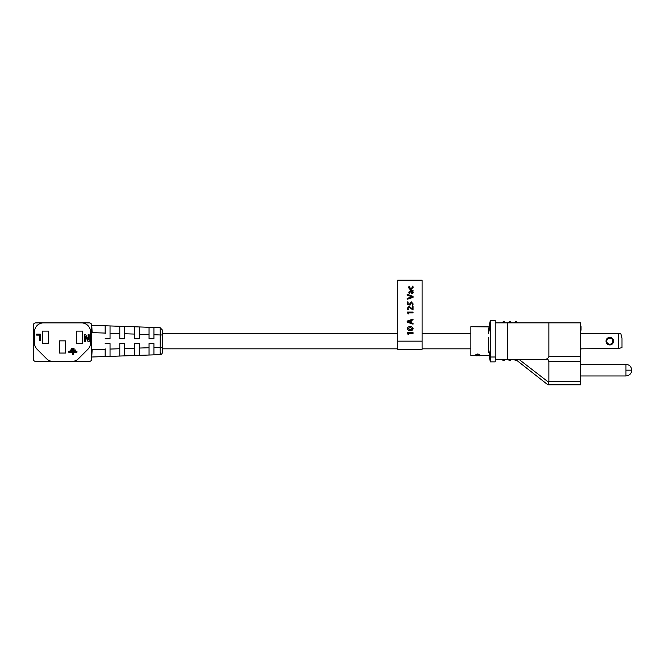 <?xml version="1.0" encoding="UTF-8"?>
<svg xmlns="http://www.w3.org/2000/svg" width="665" height="665" viewBox="0 0 665 665"><rect width="100%" height="100%" fill="white"/><g stroke="black" fill="none" stroke-linecap="round" stroke-linejoin="round"><path stroke-width="1" d="M397.712 341.153L397.712 349.325L422.092 349.325L422.092 280.206L397.712 280.206L397.712 341.153L422.092 341.153M413.048 319.025L413.048 319.898L411.194 320.513L411.194 322.733L413.048 323.34L413.048 324.179L407.163 322.176L407.163 321.087L413.048 319.025M410.953 288.726L412.483 287.197L412.242 286.191L412.89 286.066L413.131 287.338L411.003 289.533C409.582 289.408 408.842 288.627 408.776 287.18L409.017 286.066L409.665 286.241L409.424 287.18L410.953 288.726M409.216 293.556L408.776 292.135L410.521 290.497L413.048 290.414L413.048 291.179L412.45 291.278L413.131 292.583L411.934 293.88L410.388 291.32L409.216 293.556M407.163 295.144L407.163 294.287L413.048 296.399L413.048 297.363L407.163 299.283L407.163 298.402L412.242 296.823L407.163 295.144M410.13 305.085L407.404 304.678L407.404 301.935L408.052 301.935L408.052 304.104L409.424 304.312L411.203 301.777L413.131 303.93L412.807 305.401L412.159 305.202L412.483 303.93L411.294 302.583L410.13 305.085M412.4 308.826L412.4 306.291L413.048 306.291L413.048 309.998L409.066 307.255L407.969 308.369L408.451 309.574L407.886 309.84L407.329 308.203L408.975 306.449L412.4 308.826M407.404 312.093L413.048 312.093L413.048 312.899L408.135 312.899L408.692 313.872L408.052 314.03L407.404 312.093M410.247 330.63C408.643 330.729 407.67 330.056 407.329 328.601C407.653 327.197 408.601 326.557 410.164 326.681C411.81 326.548 412.79 327.222 413.131 328.693C412.774 330.089 411.81 330.738 410.247 330.63M407.404 332.641L413.048 332.641L413.048 333.448L408.135 333.448L408.692 334.42L408.052 334.578L407.404 332.641M412.483 292.367L411.037 291.303L411.851 293.074L412.483 292.367M407.853 321.644L410.546 322.525L410.546 320.738L407.853 321.644M407.969 328.651L410.205 329.823L412.483 328.668L410.205 327.488L407.969 328.651M470.853 333.473L422.092 333.473M397.712 333.473L162.46 333.473L162.46 330.106L160.107 327.662L162.46 330.106L160.107 327.662L162.46 330.106L162.46 334.969L160.19 334.969L160.107 327.662L153.923 327.454L153.923 338.718L149.051 338.718L149.051 327.288L153.923 327.454L153.923 333.473M139.301 333.473L139.301 326.947L149.051 327.288M124.671 333.473L124.671 326.449L139.301 326.947L139.301 338.718L134.421 338.718L134.421 326.781M105.17 333.473L105.17 325.775L124.671 326.449L124.671 338.718L119.791 338.718L119.791 326.274M105.17 343.597L110.041 343.597L110.041 356.374L91.762 357.005L105.17 356.54L91.762 357.005L92.136 349.69L105.17 349.241L105.17 356.54L105.17 348.834M470.853 348.834L422.092 348.834M397.712 348.834L162.46 348.834M153.923 348.834L153.923 352.716M609.805 337.379A3.782 3.782 0 0 1 613.587 341.153A3.782 3.782 0 0 1 609.805 344.935A3.782 3.782 0 0 1 606.031 341.153A3.782 3.782 0 0 1 609.805 337.379M609.805 344.204A3.051 3.051 0 0 0 612.856 341.153A3.051 3.051 0 0 0 609.805 338.111A3.051 3.051 0 0 0 606.763 341.153A3.051 3.051 0 0 0 609.805 344.204M621.999 347.612L621.999 338.352L620.778 333.473L618.583 333.473L618.583 348.468L621.999 347.612M580.553 348.834L618.583 348.468M580.553 333.473L618.583 333.473M580.553 375.958L625.956 375.958L625.956 364.378L580.553 364.378M479.241 355.218L477.794 354.354L476.398 355.226L475.808 354.736L477.786 353.93L479.831 354.769L479.241 355.218L479.407 354.778M476.231 354.769L476.398 355.226L479.34 355.226M478.65 355.717L475.857 355.8L478.276 355.459M475.857 355.733L478.276 355.65L475.932 355.226M479.714 355.226L478.21 355.343M490.354 357.288L490.363 361.876L488.434 348.618L490.354 357.288L490.354 325.019L488.434 333.689L490.354 325.019L490.354 320.43L488.501 330.979L490.354 320.43L495.226 320.43L495.226 322.874L548.866 322.874L548.866 356.307L580.553 356.307L580.553 384.794L547.877 384.794L548.866 381.419L548.716 382.325L519.057 359.441M489.058 326.897L470.853 326.715L470.853 355.6L475.857 355.6M479.49 355.8L478.709 355.6M479.49 355.6L489.091 355.6L490.662 361.876M488.567 337.28L488.434 348.618M488.434 333.689L488.667 329.574M580.553 326.532L581.044 326.532L581.044 330.189L580.553 330.189M581.044 328.394L580.553 328.394M580.553 348.917L581.044 348.917L580.553 349.2M581.044 349.108L580.553 349.108M548.866 322.874L580.553 322.874L580.553 356.307M580.553 361.602L548.866 361.602L547.993 359.441L545.716 359.441C547.802 358.452 548.849 357.404 548.866 356.307M507.636 322.874L507.636 359.441L545.716 359.441M548.866 361.602L548.866 381.419L580.553 381.419M516.755 360.355L547.877 384.794M517.17 359.441C516.348 361.004 516.348 361.004 517.17 359.441A1.222 1.222 0 0 1 515.949 360.663A1.222 1.222 0 0 1 514.735 359.441A1.222 1.222 0 0 0 515.949 360.663A1.222 1.222 0 0 0 517.17 359.441M507.636 359.441L495.226 359.441L495.226 361.876L490.363 361.876L489.423 357.487M508.634 322.874A1.222 1.222 0 0 1 509.856 321.652A1.222 1.222 0 0 1 511.077 322.874A1.222 1.222 0 0 0 509.856 321.652A1.222 1.222 0 0 0 508.634 322.874M490.354 357.005L495.226 357.005L495.757 359.441M495.226 357.005L495.226 322.874M502.541 322.874A1.222 1.222 0 0 1 503.762 321.652A1.222 1.222 0 0 1 504.976 322.874A1.222 1.222 0 0 0 503.762 321.652A1.222 1.222 0 0 0 502.541 322.874M514.735 322.874A1.222 1.222 0 0 1 515.949 321.652A1.222 1.222 0 0 1 517.17 322.874A1.222 1.222 0 0 0 515.949 321.652A1.222 1.222 0 0 0 514.735 322.874M511.077 359.441A1.222 1.222 0 0 1 509.856 360.663A1.222 1.222 0 0 1 508.634 359.441A1.222 1.222 0 0 0 509.856 360.663A1.222 1.222 0 0 0 511.077 359.441M504.976 359.441A1.222 1.222 0 0 1 503.762 360.663A1.222 1.222 0 0 1 502.541 359.441A1.222 1.222 0 0 0 503.762 360.663A1.222 1.222 0 0 0 504.976 359.441M488.501 351.336L488.667 352.741M488.717 329.192L489.041 326.997M478.21 355.534L478.709 355.484M478.709 355.675L475.857 355.775M475.857 355.418L479.997 355.418M475.808 354.919L477.786 353.93M477.786 354.104L479.831 354.96M90.54 342.882A9.019 9.019 0 0 1 87.896 349.258L78.387 358.776A9.019 9.019 0 0 1 72.003 361.419L53.001 361.419A9.019 9.019 0 0 1 46.625 358.776L37.107 349.258A9.019 9.019 0 0 1 34.472 342.882L34.472 331.918A9.019 9.019 0 0 1 43.491 322.899L81.521 322.899A9.019 9.019 0 0 1 90.54 331.918L90.54 342.882M59.459 340.862L59.459 353.057L65.552 353.057L65.552 340.862L59.459 340.862M76.525 331.112L76.525 343.306L82.618 343.306L82.618 331.112L76.525 331.112M48.487 331.112L42.394 331.112L42.394 343.306L48.487 343.306L48.487 331.112M53.001 361.419L35.686 361.419A2.436 2.436 0 0 1 33.25 358.975L33.25 325.335A2.436 2.436 0 0 1 35.686 322.899L43.491 322.899M81.521 322.899L89.318 322.899A2.436 2.436 0 0 1 91.762 325.335L91.762 358.975A2.436 2.436 0 0 1 89.318 361.419L72.003 361.419M55.453 361.66L52.751 361.419L56.026 361.419M105.17 333.074L92.136 332.625L91.762 325.31L91.762 332.625M149.051 347.728L139.301 348.061L139.301 355.359L134.421 355.534L134.421 348.227L124.671 348.568L124.671 355.866L110.041 356.374L110.041 349.067L119.791 348.734L119.791 356.033L119.791 343.597L124.671 343.597L124.671 355.866L134.421 355.534L134.421 343.597L139.301 343.597L139.301 355.359L149.051 355.027L149.051 343.597L153.923 343.597L153.923 354.861L160.107 354.644L160.19 334.969L153.923 334.753L153.923 327.454M119.791 333.581L110.041 333.24L110.041 325.941L110.041 338.718L105.17 338.718M77.231 361.419L77.739 361.66M76.433 361.419L77.231 361.66M65.769 361.66L66.758 361.419M58.645 361.419L65.552 361.419M47.88 361.419L50.316 361.419M73.591 361.419L76.433 361.66M70.432 361.419L70.881 361.419M69.517 361.419L70.315 361.66M52.751 361.66L50.316 361.66M73.591 361.66L70.881 361.66M67.19 361.419L69.318 361.66M66.758 361.66L67.19 361.66M58.587 361.66L56.026 361.66M91.762 325.31L105.17 325.775M134.421 334.079L124.671 333.747L124.671 326.449M149.051 334.586L139.301 334.246L139.301 326.947M160.198 352.575L160.107 354.644C161.529 354.453 162.318 353.639 162.46 352.209L162.46 334.969M110.041 333.24L110.041 325.941M162.46 347.338L153.923 347.554L153.923 354.861L149.051 355.027M40.307 340.721L40.307 334.146L36.65 334.146L36.65 335.118L39.335 335.118L39.335 340.721L40.307 340.721M89.118 341.694L89.118 334.686L88.137 334.686L88.137 339.674L85.727 334.686L84.754 334.686L84.754 341.694L85.727 341.694L85.727 336.473L88.079 341.694L89.118 341.694M76.965 352.192L76.965 351.461L68.67 351.461L68.67 352.192L72.452 352.192L72.452 354.678L73.183 354.678L73.183 352.192L76.965 352.192M75.502 350.729L75.502 349.998L70.133 349.998L70.133 350.729L75.502 350.729M74.039 349.266L74.039 348.535L71.596 348.535L71.596 349.266L74.039 349.266M625.956 375.958C629.472 375.609 631.401 373.68 631.75 370.164L625.956 370.164M510.587 322.874A0.732 0.732 0 0 0 509.856 322.143A0.732 0.732 0 0 0 509.124 322.874M504.494 322.874A0.732 0.732 0 0 0 503.762 322.143A0.732 0.732 0 0 0 503.031 322.874M516.68 322.874A0.732 0.732 0 0 0 515.949 322.143A0.732 0.732 0 0 0 515.217 322.874M509.124 359.441A0.732 0.732 0 0 0 509.856 360.172A0.732 0.732 0 0 0 510.587 359.441M515.217 359.441A0.732 0.732 0 0 0 515.949 360.172A0.732 0.732 0 0 0 516.68 359.441M503.031 359.441A0.732 0.732 0 0 0 503.762 360.172A0.732 0.732 0 0 0 504.494 359.441M631.75 370.164C631.401 366.648 629.472 364.719 625.956 364.378M490.188 321.145L489.664 323.581"/></g></svg>
